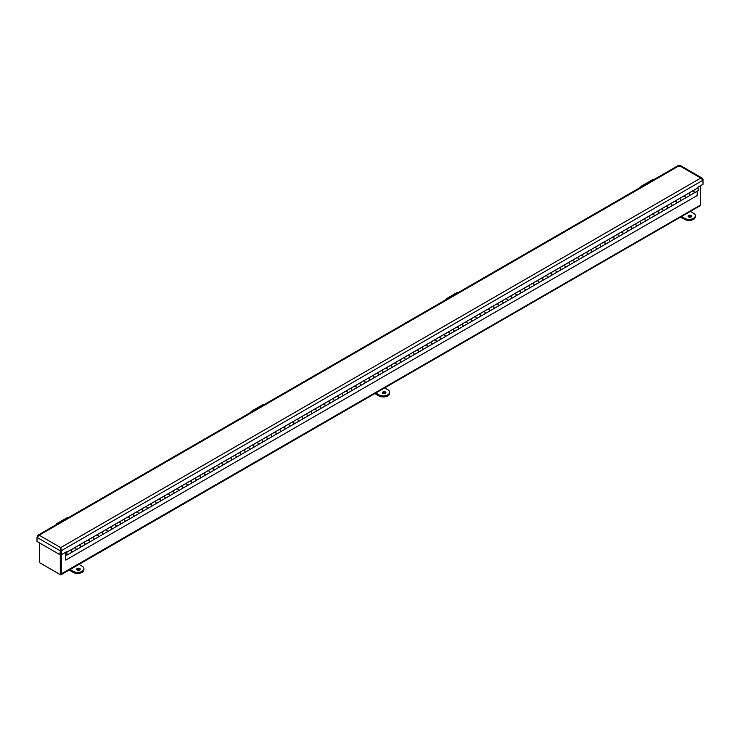 <?xml version="1.0" encoding="UTF-8"?>
<svg xmlns="http://www.w3.org/2000/svg" width="740" height="740" viewBox="0 0 740 740"><rect width="100%" height="100%" fill="white"/><g stroke="black" fill="none" stroke-linecap="round" stroke-linejoin="round"><path stroke-width="1.11" d="M39.368 542.818L39.368 562.585L60.292 574.656L60.948 574.277L60.948 554.371L60.948 573.315A1.175 0.684 60 0 1 60.699 573.861M60.292 554.445L60.292 574.656A2.109 1.221 -120 0 0 61.17 574.666A2.109 1.221 -120 0 0 61.605 573.694L61.605 554.584M700.614 185.657L700.614 204.767A2.109 1.221 60 0 1 700.179 205.729L61.17 574.666M40.857 563.445A2.109 1.221 -120 0 0 40.867 563.445L60.116 574.554A2.109 1.221 -120 0 0 60.116 574.564M61.605 573.694L700.604 204.98M60.55 550.227L60.8 554.288L61.457 554.667L66.517 551.753L66.517 552.391L697.94 187.84L697.94 187.192L703 184.279L703 179.321L702.205 178.146L700.798 178.044L703 180.218L61.457 550.606L60.68 547.619L59.894 554.667L37 541.449L37 537.388L39.202 535.214L37.796 535.316L37 537.388L59.894 550.606L60.55 550.227L60.55 554.288L59.894 554.667M66.517 552.391L65.953 552.068M678.543 166.102L680.106 166.102M60.68 548.377L60.68 547.619L700.798 178.044L679.32 165.649L39.202 535.214L60.68 547.619M61.457 554.667L61.457 550.606L60.8 550.227M66.998 555.065L71.317 552.577A1.258 0.731 -120 0 0 71.317 551.124A1.258 0.731 -120 0 0 70.059 550.394L65.74 552.891A1.258 0.731 60 0 1 66.998 553.613A1.258 0.731 60 0 1 66.998 555.065A1.258 0.731 60 0 1 65.814 554.445L65.398 559.884L65.481 553.4A1.258 0.731 60 0 1 65.74 552.891M70.365 550.162L74.684 547.748A1.258 0.731 60 0 1 75.915 548.516A1.258 0.731 60 0 1 75.896 549.931A1.258 0.731 60 0 1 75.859 549.949A1.258 0.731 -120 0 0 75.878 548.608A1.258 0.731 -120 0 0 74.684 547.748L74.684 547.674M75.896 549.931L80.207 547.443A1.258 0.731 -120 0 0 80.207 545.99A1.258 0.731 -120 0 0 78.949 545.26L74.684 547.73M79.263 545.029L83.574 542.614A1.258 0.731 60 0 1 84.813 543.382A1.258 0.731 60 0 1 84.785 544.797A1.258 0.731 60 0 1 84.758 544.816M84.785 544.797L89.105 542.309A1.258 0.731 -120 0 0 89.105 540.857A1.258 0.731 -120 0 0 87.847 540.126L83.574 542.54M88.153 539.895L92.472 537.481A1.258 0.731 60 0 1 93.703 538.248A1.258 0.731 60 0 1 93.684 539.663A1.258 0.731 60 0 1 93.647 539.682M93.684 539.663L97.995 537.175A1.258 0.731 -120 0 0 97.995 535.723A1.258 0.731 -120 0 0 96.737 534.992L92.472 537.407M97.051 534.761L101.362 532.347A1.258 0.731 60 0 1 102.592 533.115A1.258 0.731 60 0 1 102.573 534.53A1.258 0.731 60 0 1 102.536 534.548M102.573 534.53L106.884 532.041A1.258 0.731 -120 0 0 106.884 530.589A1.258 0.731 -120 0 0 105.626 529.859L101.362 532.273M105.94 529.627L110.251 527.213A1.258 0.731 60 0 1 111.49 527.981A1.258 0.731 60 0 1 111.472 529.396A1.258 0.731 60 0 1 111.435 529.415A1.258 0.731 -120 0 0 111.453 528.073A1.258 0.731 -120 0 0 110.251 527.213L110.251 527.139M111.472 529.396L115.782 526.899A1.258 0.731 -120 0 0 115.782 525.446A1.258 0.731 -120 0 0 114.524 524.725L110.251 527.185M114.839 524.494L119.149 522.07A1.258 0.731 60 0 1 120.379 522.847A1.258 0.731 60 0 1 120.361 524.262A1.258 0.731 60 0 1 120.324 524.281M120.361 524.262L124.672 521.765A1.258 0.731 -120 0 0 124.672 520.312A1.258 0.731 -120 0 0 123.413 519.591L119.149 522.005M123.728 519.36L128.038 516.936A1.258 0.731 60 0 1 129.278 517.713A1.258 0.731 60 0 1 129.25 519.129A1.258 0.731 60 0 1 129.222 519.138M129.25 519.129L133.57 516.631A1.258 0.731 -120 0 0 133.57 515.179A1.258 0.731 -120 0 0 132.312 514.457L128.038 516.871M132.617 514.226L136.937 511.803A1.258 0.731 60 0 1 138.167 512.57A1.258 0.731 60 0 1 138.149 513.986A1.258 0.731 60 0 1 138.112 514.004A1.258 0.731 -120 0 0 138.13 512.663A1.258 0.731 -120 0 0 136.937 511.803L136.937 511.738M138.149 513.986L142.459 511.497A1.258 0.731 -120 0 0 142.459 510.045A1.258 0.731 -120 0 0 141.201 509.324L136.937 511.784M141.516 509.092L145.826 506.669A1.258 0.731 60 0 1 147.066 507.437A1.258 0.731 60 0 1 147.038 508.852A1.258 0.731 60 0 1 147.01 508.87M147.038 508.852L151.358 506.363A1.258 0.731 -120 0 0 151.358 504.911A1.258 0.731 -120 0 0 150.1 504.19L145.826 506.595M150.405 503.959L154.725 501.535A1.258 0.731 60 0 1 155.955 502.303A1.258 0.731 60 0 1 155.937 503.718A1.258 0.731 60 0 1 155.899 503.737M155.937 503.718L160.247 501.23A1.258 0.731 -120 0 0 160.247 499.777A1.258 0.731 -120 0 0 158.989 499.056L154.725 501.461M159.304 498.825L163.614 496.401A1.258 0.731 60 0 1 164.853 497.169A1.258 0.731 60 0 1 164.826 498.584A1.258 0.731 60 0 1 164.798 498.603M164.826 498.584L169.146 496.096A1.258 0.731 -120 0 0 169.146 494.644A1.258 0.731 -120 0 0 167.888 493.913L163.614 496.327M168.193 493.682L172.513 491.268A1.258 0.731 60 0 1 173.743 492.035A1.258 0.731 60 0 1 173.724 493.451A1.258 0.731 60 0 1 173.687 493.469A1.258 0.731 -120 0 0 173.706 492.128A1.258 0.731 -120 0 0 172.513 491.268L172.513 491.194M173.724 493.451L178.035 490.962A1.258 0.731 -120 0 0 178.035 489.51A1.258 0.731 -120 0 0 176.777 488.779L172.513 491.249M177.091 488.548L181.402 486.134A1.258 0.731 60 0 1 182.632 486.901A1.258 0.731 60 0 1 182.613 488.317A1.258 0.731 60 0 1 182.577 488.335M182.613 488.317L186.924 485.829A1.258 0.731 -120 0 0 186.924 484.376A1.258 0.731 -120 0 0 185.675 483.646L181.402 486.06M185.981 483.414L190.291 481A1.258 0.731 60 0 1 191.531 481.768A1.258 0.731 60 0 1 191.512 483.183A1.258 0.731 60 0 1 191.475 483.202M191.512 483.183L195.822 480.695A1.258 0.731 -120 0 0 195.822 479.243A1.258 0.731 -120 0 0 194.565 478.512L190.291 480.926M194.879 478.28L199.19 475.866A1.258 0.731 60 0 1 200.42 476.634A1.258 0.731 60 0 1 200.401 478.049A1.258 0.731 60 0 1 200.364 478.068A1.258 0.731 -120 0 0 200.383 476.727A1.258 0.731 -120 0 0 199.19 475.866L199.19 475.792M200.401 478.049L204.712 475.561A1.258 0.731 -120 0 0 204.712 474.109A1.258 0.731 -120 0 0 203.454 473.378L199.19 475.848M203.768 473.147L208.079 470.733A1.258 0.731 60 0 1 209.318 471.5A1.258 0.731 60 0 1 209.3 472.916A1.258 0.731 60 0 1 209.263 472.934M209.3 472.916L213.61 470.427A1.258 0.731 -120 0 0 213.61 468.975A1.258 0.731 -120 0 0 212.352 468.244L208.079 470.705M212.667 468.013L216.977 465.589A1.258 0.731 60 0 1 218.208 466.367A1.258 0.731 60 0 1 218.189 467.782A1.258 0.731 60 0 1 218.152 467.8M218.189 467.782L222.5 465.284A1.258 0.731 -120 0 0 222.5 463.832A1.258 0.731 -120 0 0 221.242 463.111L216.977 465.571M221.556 462.879L225.867 460.456A1.258 0.731 60 0 1 227.106 461.233A1.258 0.731 60 0 1 227.078 462.648A1.258 0.731 60 0 1 227.051 462.657M227.078 462.648L231.398 460.151A1.258 0.731 -120 0 0 231.398 458.698A1.258 0.731 -120 0 0 230.14 457.977L225.867 460.437M230.445 457.746L234.765 455.322A1.258 0.731 60 0 1 235.995 456.099A1.258 0.731 60 0 1 235.977 457.505A1.258 0.731 60 0 1 235.94 457.524M235.977 457.505L240.287 455.017A1.258 0.731 -120 0 0 240.287 453.565A1.258 0.731 -120 0 0 239.029 452.843L234.765 455.304M243.654 450.17A1.258 0.731 60 0 1 244.894 450.956A1.258 0.731 60 0 1 244.866 452.371A1.258 0.731 60 0 1 244.838 452.39L249.186 449.883A1.258 0.731 -120 0 0 249.186 448.431A1.258 0.731 -120 0 0 247.928 447.709L243.654 450.17M253.764 447.238L258.075 444.749A1.258 0.731 -120 0 0 258.075 443.297A1.258 0.731 -120 0 0 256.817 442.575L252.553 445.036A1.258 0.731 60 0 1 253.783 445.822A1.258 0.731 60 0 1 253.764 447.238A1.258 0.731 60 0 1 253.728 447.256M262.654 442.104L266.974 439.615A1.258 0.731 -120 0 0 266.974 438.163A1.258 0.731 -120 0 0 265.716 437.433L261.442 439.902A1.258 0.731 60 0 1 262.682 440.689A1.258 0.731 60 0 1 262.654 442.104A1.258 0.731 60 0 1 262.626 442.122M270.341 434.769A1.258 0.731 60 0 1 271.571 435.555A1.258 0.731 60 0 1 271.552 436.97A1.258 0.731 60 0 1 271.515 436.989L275.863 434.482A1.258 0.731 -120 0 0 275.863 433.029A1.258 0.731 -120 0 0 274.605 432.299L270.341 434.769M280.442 431.836L284.752 429.348A1.258 0.731 -120 0 0 284.752 427.896A1.258 0.731 -120 0 0 283.494 427.165L279.23 429.635A1.258 0.731 60 0 1 280.46 430.421A1.258 0.731 60 0 1 280.442 431.836A1.258 0.731 60 0 1 280.404 431.855M289.34 426.703L293.651 424.214A1.258 0.731 -120 0 0 293.651 422.762A1.258 0.731 -120 0 0 292.393 422.031L288.119 424.501A1.258 0.731 60 0 1 289.358 425.287A1.258 0.731 60 0 1 289.34 426.703A1.258 0.731 60 0 1 289.303 426.721M298.229 421.569L302.54 419.081A1.258 0.731 -120 0 0 302.54 417.628A1.258 0.731 -120 0 0 301.282 416.898L297.018 419.367A1.258 0.731 60 0 1 298.248 420.154A1.258 0.731 60 0 1 298.229 421.569A1.258 0.731 60 0 1 298.192 421.587M305.907 414.233A1.258 0.731 60 0 1 307.146 415.02A1.258 0.731 60 0 1 307.118 416.435A1.258 0.731 60 0 1 307.091 416.454L311.438 413.947A1.258 0.731 -120 0 0 311.438 412.495A1.258 0.731 -120 0 0 310.18 411.764L305.907 414.224M316.017 411.301L320.328 408.804A1.258 0.731 -120 0 0 320.328 407.351A1.258 0.731 -120 0 0 319.07 406.63L314.805 409.091A1.258 0.731 60 0 1 316.036 409.886A1.258 0.731 60 0 1 316.017 411.301A1.258 0.731 60 0 1 315.98 411.32M324.906 406.168L329.226 403.67A1.258 0.731 -120 0 0 329.226 402.218A1.258 0.731 -120 0 0 327.968 401.496L323.695 403.957A1.258 0.731 60 0 1 324.934 404.752A1.258 0.731 60 0 1 324.906 406.168A1.258 0.731 60 0 1 324.879 406.186M332.593 398.832A1.258 0.731 60 0 1 333.823 399.618A1.258 0.731 60 0 1 333.805 401.034A1.258 0.731 60 0 1 333.768 401.043L338.115 398.536A1.258 0.731 -120 0 0 338.115 397.084A1.258 0.731 -120 0 0 336.857 396.363L332.593 398.823M342.694 395.891L347.014 393.403A1.258 0.731 -120 0 0 347.014 391.95A1.258 0.731 -120 0 0 345.756 391.229L341.482 393.689A1.258 0.731 60 0 1 342.722 394.476A1.258 0.731 60 0 1 342.694 395.891A1.258 0.731 60 0 1 342.666 395.909M351.593 390.757L355.903 388.269A1.258 0.731 -120 0 0 355.903 386.817A1.258 0.731 -120 0 0 354.645 386.095L350.381 388.555A1.258 0.731 60 0 1 351.611 389.342A1.258 0.731 60 0 1 351.593 390.757A1.258 0.731 60 0 1 351.555 390.776M360.482 385.623L364.792 383.135A1.258 0.731 -120 0 0 364.792 381.683A1.258 0.731 -120 0 0 363.534 380.961L359.27 383.422A1.258 0.731 60 0 1 360.5 384.208A1.258 0.731 60 0 1 360.482 385.623A1.258 0.731 60 0 1 360.445 385.642M369.38 380.49L373.691 378.001A1.258 0.731 -120 0 0 373.691 376.549A1.258 0.731 -120 0 0 372.433 375.818L368.159 378.288A1.258 0.731 60 0 1 369.399 379.074A1.258 0.731 60 0 1 369.38 380.49A1.258 0.731 60 0 1 369.343 380.508M378.269 375.356L382.58 372.868A1.258 0.731 -120 0 0 382.58 371.415A1.258 0.731 -120 0 0 381.322 370.685L377.058 373.154A1.258 0.731 60 0 1 378.288 373.94A1.258 0.731 60 0 1 378.269 375.356A1.258 0.731 60 0 1 378.233 375.374M387.168 370.222L391.479 367.734A1.258 0.731 -120 0 0 391.479 366.282A1.258 0.731 -120 0 0 390.221 365.551L385.947 368.021A1.258 0.731 60 0 1 387.187 368.807A1.258 0.731 60 0 1 387.168 370.222A1.258 0.731 60 0 1 387.131 370.24M394.846 362.887A1.258 0.731 60 0 1 396.076 363.673A1.258 0.731 60 0 1 396.057 365.088A1.258 0.731 60 0 1 396.02 365.107L400.368 362.6A1.258 0.731 -120 0 0 400.368 361.148A1.258 0.731 -120 0 0 399.11 360.417L394.846 362.887M404.947 359.954L409.266 357.466A1.258 0.731 -120 0 0 409.266 356.014A1.258 0.731 -120 0 0 408.008 355.283L403.735 357.753A1.258 0.731 60 0 1 404.974 358.539A1.258 0.731 60 0 1 404.947 359.954A1.258 0.731 60 0 1 404.919 359.973M413.845 354.821L418.156 352.332A1.258 0.731 -120 0 0 418.156 350.871A1.258 0.731 -120 0 0 416.898 350.15L412.633 352.61A1.258 0.731 60 0 1 413.864 353.406A1.258 0.731 60 0 1 413.845 354.821A1.258 0.731 60 0 1 413.808 354.839M417.212 349.918L421.523 347.495A1.258 0.731 60 0 1 422.762 348.272A1.258 0.731 60 0 1 422.734 349.687A1.258 0.731 60 0 1 422.707 349.706L427.054 347.19A1.258 0.731 -120 0 0 427.054 345.737A1.258 0.731 -120 0 0 425.796 345.016L421.523 347.43M426.101 344.785L430.421 342.361A1.258 0.731 60 0 1 431.651 343.138A1.258 0.731 60 0 1 431.633 344.553A1.258 0.731 60 0 1 431.596 344.562M431.633 344.553L435.943 342.056A1.258 0.731 -120 0 0 435.943 340.604A1.258 0.731 -120 0 0 434.685 339.882L430.421 342.296M435 339.651L439.31 337.227A1.258 0.731 60 0 1 440.541 338.004A1.258 0.731 60 0 1 440.522 339.41A1.258 0.731 60 0 1 440.494 339.429M440.522 339.41L444.842 336.922A1.258 0.731 -120 0 0 444.842 335.47A1.258 0.731 -120 0 0 443.584 334.748L439.31 337.163M443.889 334.517L448.209 332.094A1.258 0.731 60 0 1 449.439 332.861A1.258 0.731 60 0 1 449.421 334.276A1.258 0.731 60 0 1 449.384 334.295M449.421 334.276L453.731 331.788A1.258 0.731 -120 0 0 453.731 330.336A1.258 0.731 -120 0 0 452.473 329.615L448.209 332.019M452.788 329.383L457.098 326.96A1.258 0.731 60 0 1 458.328 327.728A1.258 0.731 60 0 1 458.31 329.143A1.258 0.731 60 0 1 458.273 329.161L462.62 326.654A1.258 0.731 -120 0 0 462.62 325.202A1.258 0.731 -120 0 0 461.362 324.481L457.098 326.886M461.677 324.25L465.987 321.826A1.258 0.731 60 0 1 467.227 322.594A1.258 0.731 60 0 1 467.208 324.009A1.258 0.731 60 0 1 467.171 324.028M467.208 324.009L471.519 321.521A1.258 0.731 -120 0 0 471.519 320.068A1.258 0.731 -120 0 0 470.261 319.338L465.987 321.752M470.575 319.107L474.886 316.692A1.258 0.731 60 0 1 476.116 317.46A1.258 0.731 60 0 1 476.098 318.875A1.258 0.731 60 0 1 476.06 318.894A1.258 0.731 -120 0 0 476.079 317.553A1.258 0.731 -120 0 0 474.886 316.692L474.886 316.618M476.098 318.875L480.408 316.387A1.258 0.731 -120 0 0 480.408 314.935A1.258 0.731 -120 0 0 479.15 314.204L474.886 316.674M479.465 313.973L483.775 311.558A1.258 0.731 60 0 1 485.015 312.326A1.258 0.731 60 0 1 484.987 313.742A1.258 0.731 60 0 1 484.959 313.76L489.307 311.253A1.258 0.731 -120 0 0 489.307 309.801A1.258 0.731 -120 0 0 488.049 309.07L483.775 311.485M488.354 308.839L492.674 306.425A1.258 0.731 60 0 1 493.904 307.193A1.258 0.731 60 0 1 493.885 308.608A1.258 0.731 60 0 1 493.848 308.626M493.885 308.608L498.196 306.12A1.258 0.731 -120 0 0 498.196 304.667A1.258 0.731 -120 0 0 496.938 303.937L492.674 306.351M497.252 303.705L501.563 301.291A1.258 0.731 60 0 1 502.802 302.059A1.258 0.731 60 0 1 502.774 303.474A1.258 0.731 60 0 1 502.747 303.493M502.774 303.474L507.094 300.986A1.258 0.731 -120 0 0 507.094 299.534A1.258 0.731 -120 0 0 505.836 298.803L501.563 301.217M506.141 298.572L510.461 296.157A1.258 0.731 60 0 1 511.691 296.925A1.258 0.731 60 0 1 511.673 298.34A1.258 0.731 60 0 1 511.636 298.359A1.258 0.731 -120 0 0 511.654 297.018A1.258 0.731 -120 0 0 510.461 296.157L510.461 296.083M511.673 298.34L515.984 295.852A1.258 0.731 -120 0 0 515.984 294.4A1.258 0.731 -120 0 0 514.726 293.669L510.461 296.13M515.04 293.438L519.351 291.014A1.258 0.731 60 0 1 520.59 291.791A1.258 0.731 60 0 1 520.562 293.207A1.258 0.731 60 0 1 520.534 293.225L524.882 290.709A1.258 0.731 -120 0 0 524.882 289.257A1.258 0.731 -120 0 0 523.624 288.535L519.351 290.95M523.929 288.304L528.249 285.881A1.258 0.731 60 0 1 529.479 286.657A1.258 0.731 60 0 1 529.461 288.073A1.258 0.731 60 0 1 529.424 288.082M529.461 288.073L533.771 285.575A1.258 0.731 -120 0 0 533.771 284.123A1.258 0.731 -120 0 0 532.513 283.401L528.249 285.816M532.828 283.17L537.138 280.747A1.258 0.731 60 0 1 538.369 281.524A1.258 0.731 60 0 1 538.35 282.93A1.258 0.731 60 0 1 538.313 282.948A1.258 0.731 -120 0 0 538.332 281.607A1.258 0.731 -120 0 0 537.138 280.747L537.138 280.682M538.35 282.93L542.66 280.442A1.258 0.731 -120 0 0 542.66 278.989A1.258 0.731 -120 0 0 541.403 278.268L537.138 280.728M541.717 278.036L546.028 275.613A1.258 0.731 60 0 1 547.267 276.381A1.258 0.731 60 0 1 547.249 277.796A1.258 0.731 60 0 1 547.212 277.815M547.249 277.796L551.559 275.308A1.258 0.731 -120 0 0 551.559 273.856A1.258 0.731 -120 0 0 550.301 273.134L546.028 275.548M550.615 272.903L554.926 270.479A1.258 0.731 60 0 1 556.156 271.247A1.258 0.731 60 0 1 556.138 272.662A1.258 0.731 60 0 1 556.101 272.681M556.138 272.662L560.448 270.174A1.258 0.731 -120 0 0 560.448 268.722A1.258 0.731 -120 0 0 559.19 268L554.926 270.405M559.505 267.769L563.815 265.346A1.258 0.731 60 0 1 565.055 266.113A1.258 0.731 60 0 1 565.036 267.529A1.258 0.731 60 0 1 564.999 267.547M565.036 267.529L569.347 265.04A1.258 0.731 -120 0 0 569.347 263.588A1.258 0.731 -120 0 0 568.089 262.867L563.815 265.272M568.394 262.626L572.714 260.212A1.258 0.731 60 0 1 573.944 260.979A1.258 0.731 60 0 1 573.926 262.395A1.258 0.731 60 0 1 573.889 262.413A1.258 0.731 -120 0 0 573.907 261.072A1.258 0.731 -120 0 0 572.714 260.212L572.714 260.138M573.926 262.395L578.236 259.907A1.258 0.731 -120 0 0 578.236 258.454A1.258 0.731 -120 0 0 576.978 257.724L572.714 260.193M577.293 257.492L581.603 255.078A1.258 0.731 60 0 1 582.843 255.846A1.258 0.731 60 0 1 582.815 257.261A1.258 0.731 60 0 1 582.787 257.279M582.815 257.261L587.135 254.773A1.258 0.731 -120 0 0 587.135 253.321A1.258 0.731 -120 0 0 585.877 252.59L581.603 255.004M586.182 252.358L590.502 249.944A1.258 0.731 60 0 1 591.732 250.712A1.258 0.731 60 0 1 591.713 252.127A1.258 0.731 60 0 1 591.676 252.146M591.713 252.127L596.024 249.639A1.258 0.731 -120 0 0 596.024 248.187A1.258 0.731 -120 0 0 594.766 247.456L590.502 249.87M595.08 247.225L599.391 244.811A1.258 0.731 60 0 1 600.63 245.578A1.258 0.731 60 0 1 600.602 246.993A1.258 0.731 60 0 1 600.575 247.012A1.258 0.731 -120 0 0 600.584 245.671A1.258 0.731 -120 0 0 599.391 244.811L599.391 244.737M600.602 246.993L604.922 244.505A1.258 0.731 -120 0 0 604.922 243.053A1.258 0.731 -120 0 0 603.664 242.322L599.391 244.792M603.97 242.091L608.289 239.677A1.258 0.731 60 0 1 609.52 240.445A1.258 0.731 60 0 1 609.501 241.86A1.258 0.731 60 0 1 609.464 241.878M609.501 241.86L613.812 239.371A1.258 0.731 -120 0 0 613.812 237.919A1.258 0.731 -120 0 0 612.554 237.189L608.289 239.603M612.868 236.957L617.179 234.543A1.258 0.731 60 0 1 618.409 235.311A1.258 0.731 60 0 1 618.39 236.726A1.258 0.731 60 0 1 618.353 236.745M618.39 236.726L622.71 234.228A1.258 0.731 -120 0 0 622.71 232.776A1.258 0.731 -120 0 0 621.452 232.055L617.179 234.469M621.757 231.824L626.068 229.4A1.258 0.731 60 0 1 627.307 230.177A1.258 0.731 60 0 1 627.289 231.592A1.258 0.731 60 0 1 627.252 231.611M627.289 231.592L631.599 229.095A1.258 0.731 -120 0 0 631.599 227.643A1.258 0.731 -120 0 0 630.341 226.921L626.068 229.335M630.656 226.69L634.966 224.266A1.258 0.731 60 0 1 636.197 225.043A1.258 0.731 60 0 1 636.178 226.459A1.258 0.731 60 0 1 636.141 226.468A1.258 0.731 -120 0 0 636.16 225.126A1.258 0.731 -120 0 0 634.966 224.266L634.966 224.202M636.178 226.459L640.489 223.961A1.258 0.731 -120 0 0 640.489 222.509A1.258 0.731 -120 0 0 639.231 221.787L634.966 224.248M639.545 221.556L643.856 219.133A1.258 0.731 60 0 1 645.095 219.9A1.258 0.731 60 0 1 645.077 221.316A1.258 0.731 60 0 1 645.04 221.334M645.077 221.316L649.387 218.827A1.258 0.731 -120 0 0 649.387 217.375A1.258 0.731 -120 0 0 648.129 216.654L643.856 219.068M648.443 216.422L652.754 213.999A1.258 0.731 60 0 1 653.984 214.767A1.258 0.731 60 0 1 653.966 216.182A1.258 0.731 60 0 1 653.929 216.2M653.966 216.182L658.276 213.694A1.258 0.731 -120 0 0 658.276 212.241A1.258 0.731 -120 0 0 657.018 211.52L652.754 213.925M657.333 211.288L661.643 208.865A1.258 0.731 60 0 1 662.883 209.633A1.258 0.731 60 0 1 662.855 211.048A1.258 0.731 60 0 1 662.827 211.067A1.258 0.731 -120 0 0 662.846 209.725A1.258 0.731 -120 0 0 661.643 208.865L661.643 208.791M662.855 211.048L667.175 208.56A1.258 0.731 -120 0 0 667.175 207.108A1.258 0.731 -120 0 0 665.917 206.386L661.643 208.847M666.222 206.155L670.542 203.731A1.258 0.731 60 0 1 671.772 204.499A1.258 0.731 60 0 1 671.754 205.914A1.258 0.731 60 0 1 671.716 205.933M671.754 205.914L676.064 203.426A1.258 0.731 -120 0 0 676.064 201.974A1.258 0.731 -120 0 0 674.806 201.243L670.542 203.657M675.12 201.012L679.431 198.597A1.258 0.731 60 0 1 680.671 199.365A1.258 0.731 60 0 1 680.643 200.781A1.258 0.731 60 0 1 680.615 200.799M680.643 200.781L684.962 198.292A1.258 0.731 -120 0 0 684.962 196.84A1.258 0.731 -120 0 0 683.705 196.109L679.431 198.524M684.01 195.878L688.33 193.464A1.258 0.731 60 0 1 689.56 194.232A1.258 0.731 60 0 1 689.541 195.647A1.258 0.731 60 0 1 689.504 195.665A1.258 0.731 -120 0 0 689.523 194.324A1.258 0.731 -120 0 0 688.33 193.464L688.33 193.39M66.304 554.963L65.767 555.268M689.541 195.647L693.852 193.159A1.258 0.731 -120 0 0 693.852 191.706A1.258 0.731 -120 0 0 692.594 190.976L688.33 193.445M66.887 554.279L66.008 553.344L66.887 554.279M65.767 560.097L697.2 195.545L697.2 191.225M692.908 190.744L692.908 190.818A1.258 0.731 60 0 1 694.101 191.679A1.258 0.731 60 0 1 694.055 193.038L698.43 190.513A1.258 0.731 -120 0 0 698.486 189.153A1.258 0.731 -120 0 0 697.284 188.293L697.284 188.219M203.768 473.221A1.258 0.731 60 0 1 204.962 474.081A1.258 0.731 60 0 1 204.915 475.441L209.226 472.953A1.258 0.731 -120 0 0 209.281 471.593A1.258 0.731 -120 0 0 208.079 470.733L208.079 470.659M212.667 468.087A1.258 0.731 60 0 1 213.86 468.947A1.258 0.731 60 0 1 213.804 470.307L218.124 467.819A1.258 0.731 -120 0 0 218.171 466.459A1.258 0.731 -120 0 0 216.977 465.589L216.977 465.525M221.556 462.953A1.258 0.731 60 0 1 222.749 463.814A1.258 0.731 60 0 1 222.703 465.173L227.013 462.685A1.258 0.731 -120 0 0 227.069 461.325A1.258 0.731 -120 0 0 225.867 460.456L225.867 460.391M230.445 457.82A1.258 0.731 60 0 1 231.648 458.68A1.258 0.731 60 0 1 231.592 460.039L235.912 457.551A1.258 0.731 -120 0 0 235.958 456.182A1.258 0.731 -120 0 0 234.765 455.322L234.765 455.257M239.344 452.612L243.654 450.124M248.233 447.478L252.553 444.981M257.132 442.344L261.442 439.847M266.021 437.201L270.341 434.713M274.919 432.068L279.23 429.579M283.808 426.934L288.119 424.446M292.707 421.8L297.018 419.312M301.596 416.666L305.907 414.178M310.486 411.532L314.805 409.044M319.384 406.399L323.695 403.911M328.273 401.265L332.593 398.777M337.172 396.131L341.482 393.643M346.061 390.998L350.381 388.5M354.96 385.864L359.27 383.366M363.849 380.73L368.159 378.233M372.747 375.587L377.058 373.099M381.637 370.453L385.947 367.965M390.535 365.32L394.846 362.831M399.424 360.186L403.735 357.697M408.314 355.052L412.633 352.564M692.908 190.818L697.284 188.293M675.12 201.086A1.258 0.731 60 0 1 676.314 201.946A1.258 0.731 60 0 1 676.268 203.306L680.578 200.817A1.258 0.731 -120 0 0 680.624 199.458A1.258 0.731 -120 0 0 679.431 198.597M684.01 195.952A1.258 0.731 60 0 1 685.212 196.812A1.258 0.731 60 0 1 685.157 198.172A1.258 0.731 60 0 1 685.055 198.218M666.222 206.22A1.258 0.731 60 0 1 667.424 207.08A1.258 0.731 60 0 1 667.369 208.449L671.689 205.951A1.258 0.731 -120 0 0 671.735 204.592A1.258 0.731 -120 0 0 670.542 203.731M648.443 216.487A1.258 0.731 60 0 1 649.637 217.357A1.258 0.731 60 0 1 649.581 218.716L653.901 216.228A1.258 0.731 -120 0 0 653.947 214.859A1.258 0.731 -120 0 0 652.754 213.999M657.333 211.353A1.258 0.731 60 0 1 658.526 212.214A1.258 0.731 60 0 1 658.48 213.583A1.258 0.731 60 0 1 658.369 213.62M639.545 221.621A1.258 0.731 60 0 1 640.738 222.49A1.258 0.731 60 0 1 640.692 223.85L645.002 221.362A1.258 0.731 -120 0 0 645.058 219.993A1.258 0.731 -120 0 0 643.856 219.133M621.757 231.898A1.258 0.731 60 0 1 622.951 232.758A1.258 0.731 60 0 1 622.904 234.118L627.215 231.629A1.258 0.731 -120 0 0 627.27 230.27A1.258 0.731 -120 0 0 626.068 229.4M630.656 226.764A1.258 0.731 60 0 1 631.849 227.624A1.258 0.731 60 0 1 631.803 228.984A1.258 0.731 60 0 1 631.692 229.03M612.868 237.031A1.258 0.731 60 0 1 614.061 237.892A1.258 0.731 60 0 1 614.015 239.251L618.326 236.763A1.258 0.731 -120 0 0 618.372 235.403A1.258 0.731 -120 0 0 617.179 234.543M603.97 242.165A1.258 0.731 60 0 1 605.172 243.025A1.258 0.731 60 0 1 605.116 244.385L609.436 241.897A1.258 0.731 -120 0 0 609.482 240.537A1.258 0.731 -120 0 0 608.289 239.677M586.182 252.433A1.258 0.731 60 0 1 587.384 253.293A1.258 0.731 60 0 1 587.329 254.653L591.649 252.164A1.258 0.731 -120 0 0 591.695 250.804A1.258 0.731 -120 0 0 590.502 249.944M595.08 247.299A1.258 0.731 60 0 1 596.274 248.159A1.258 0.731 60 0 1 596.227 249.519A1.258 0.731 60 0 1 596.116 249.565M577.293 257.566A1.258 0.731 60 0 1 578.486 258.427A1.258 0.731 60 0 1 578.44 259.786L582.75 257.298A1.258 0.731 -120 0 0 582.805 255.938A1.258 0.731 -120 0 0 581.603 255.078M559.505 267.834A1.258 0.731 60 0 1 560.698 268.694A1.258 0.731 60 0 1 560.652 270.063L564.962 267.565A1.258 0.731 -120 0 0 565.018 266.206A1.258 0.731 -120 0 0 563.815 265.346M568.394 262.7A1.258 0.731 60 0 1 569.596 263.56A1.258 0.731 60 0 1 569.541 264.929A1.258 0.731 60 0 1 569.439 264.966M550.615 272.968A1.258 0.731 60 0 1 551.809 273.828A1.258 0.731 60 0 1 551.763 275.197L556.073 272.699A1.258 0.731 -120 0 0 556.119 271.339A1.258 0.731 -120 0 0 554.926 270.479M541.717 278.101A1.258 0.731 60 0 1 542.91 278.971A1.258 0.731 60 0 1 542.864 280.331L547.174 277.842A1.258 0.731 -120 0 0 547.23 276.473A1.258 0.731 -120 0 0 546.028 275.613M523.929 288.378A1.258 0.731 60 0 1 525.132 289.238A1.258 0.731 60 0 1 525.076 290.598L529.387 288.11A1.258 0.731 -120 0 0 529.442 286.75A1.258 0.731 -120 0 0 528.249 285.881M532.828 283.244A1.258 0.731 60 0 1 534.021 284.104A1.258 0.731 60 0 1 533.975 285.464A1.258 0.731 60 0 1 533.864 285.511M515.04 293.512A1.258 0.731 60 0 1 516.233 294.372A1.258 0.731 60 0 1 516.187 295.732L520.498 293.243A1.258 0.731 -120 0 0 520.544 291.884A1.258 0.731 -120 0 0 519.351 291.014M497.252 303.779A1.258 0.731 60 0 1 498.446 304.639A1.258 0.731 60 0 1 498.399 305.999L502.71 303.511A1.258 0.731 -120 0 0 502.756 302.151A1.258 0.731 -120 0 0 501.563 301.291M506.141 298.646A1.258 0.731 60 0 1 507.344 299.506A1.258 0.731 60 0 1 507.288 300.865A1.258 0.731 60 0 1 507.187 300.912M488.354 308.913A1.258 0.731 60 0 1 489.556 309.773A1.258 0.731 60 0 1 489.501 311.133L493.821 308.645A1.258 0.731 -120 0 0 493.867 307.285A1.258 0.731 -120 0 0 492.674 306.425M479.465 314.047A1.258 0.731 60 0 1 480.658 314.907A1.258 0.731 60 0 1 480.612 316.267L484.922 313.779A1.258 0.731 -120 0 0 484.977 312.419A1.258 0.731 -120 0 0 483.775 311.558M461.677 324.314A1.258 0.731 60 0 1 462.87 325.175A1.258 0.731 60 0 1 462.824 326.543L467.134 324.046A1.258 0.731 -120 0 0 467.19 322.686A1.258 0.731 -120 0 0 465.987 321.826M470.575 319.18A1.258 0.731 60 0 1 471.769 320.041A1.258 0.731 60 0 1 471.713 321.401A1.258 0.731 60 0 1 471.611 321.447M452.788 329.448A1.258 0.731 60 0 1 453.981 330.308A1.258 0.731 60 0 1 453.935 331.677L458.245 329.18A1.258 0.731 -120 0 0 458.291 327.82A1.258 0.731 -120 0 0 457.098 326.96M443.889 334.582A1.258 0.731 60 0 1 445.082 335.451A1.258 0.731 60 0 1 445.036 336.811L449.346 334.323A1.258 0.731 -120 0 0 449.402 332.954A1.258 0.731 -120 0 0 448.209 332.094M435 339.716A1.258 0.731 60 0 1 436.193 340.585A1.258 0.731 60 0 1 436.147 341.945L440.457 339.457A1.258 0.731 -120 0 0 440.504 338.088A1.258 0.731 -120 0 0 439.31 337.227M426.101 344.858A1.258 0.731 60 0 1 427.304 345.719A1.258 0.731 60 0 1 427.248 347.079L431.568 344.59A1.258 0.731 -120 0 0 431.614 343.221A1.258 0.731 -120 0 0 430.421 342.361M417.212 349.992A1.258 0.731 60 0 1 418.405 350.853A1.258 0.731 60 0 1 418.359 352.212L422.67 349.724A1.258 0.731 -120 0 0 422.716 348.364A1.258 0.731 -120 0 0 421.523 347.495M408.314 355.126A1.258 0.731 60 0 1 409.516 355.986A1.258 0.731 60 0 1 409.461 357.346L413.78 354.858A1.258 0.731 -120 0 0 413.827 353.498A1.258 0.731 -120 0 0 412.633 352.638M399.424 360.26A1.258 0.731 60 0 1 400.618 361.12A1.258 0.731 60 0 1 400.571 362.48L404.882 359.992A1.258 0.731 -120 0 0 404.937 358.632A1.258 0.731 -120 0 0 403.735 357.772M390.535 365.394A1.258 0.731 60 0 1 391.728 366.254A1.258 0.731 60 0 1 391.673 367.614L395.993 365.125A1.258 0.731 -120 0 0 396.039 363.766A1.258 0.731 -120 0 0 394.846 362.905M381.637 370.527A1.258 0.731 60 0 1 382.83 371.388A1.258 0.731 60 0 1 382.784 372.747L387.094 370.259A1.258 0.731 -120 0 0 387.15 368.899A1.258 0.731 -120 0 0 385.947 368.039M372.747 375.661A1.258 0.731 60 0 1 373.94 376.521A1.258 0.731 60 0 1 373.894 377.881L378.205 375.393A1.258 0.731 -120 0 0 378.251 374.033A1.258 0.731 -120 0 0 377.058 373.173M363.849 380.795A1.258 0.731 60 0 1 365.042 381.655A1.258 0.731 60 0 1 364.996 383.024L369.306 380.526A1.258 0.731 -120 0 0 369.362 379.167A1.258 0.731 -120 0 0 368.159 378.307M354.96 385.929A1.258 0.731 60 0 1 356.153 386.789A1.258 0.731 60 0 1 356.107 388.158L360.417 385.66A1.258 0.731 -120 0 0 360.463 384.3A1.258 0.731 -120 0 0 359.27 383.44M346.061 391.062A1.258 0.731 60 0 1 347.264 391.932A1.258 0.731 60 0 1 347.208 393.292L351.528 390.794A1.258 0.731 -120 0 0 351.574 389.434A1.258 0.731 -120 0 0 350.381 388.574M337.172 396.196A1.258 0.731 60 0 1 338.365 397.065A1.258 0.731 60 0 1 338.319 398.425L342.629 395.937A1.258 0.731 -120 0 0 342.675 394.568A1.258 0.731 -120 0 0 341.482 393.708M328.273 401.339A1.258 0.731 60 0 1 329.476 402.199A1.258 0.731 60 0 1 329.42 403.559L333.74 401.071A1.258 0.731 -120 0 0 333.786 399.702A1.258 0.731 -120 0 0 332.593 398.842M319.384 406.473A1.258 0.731 60 0 1 320.577 407.333A1.258 0.731 60 0 1 320.531 408.693L324.841 406.204A1.258 0.731 -120 0 0 324.897 404.845A1.258 0.731 -120 0 0 323.695 403.975M310.486 411.607A1.258 0.731 60 0 1 311.688 412.467A1.258 0.731 60 0 1 311.632 413.827L315.952 411.338A1.258 0.731 -120 0 0 315.999 409.979A1.258 0.731 -120 0 0 314.805 409.118M301.596 416.74A1.258 0.731 60 0 1 302.789 417.601A1.258 0.731 60 0 1 302.743 418.96L307.054 416.472A1.258 0.731 -120 0 0 307.109 415.112A1.258 0.731 -120 0 0 305.907 414.252M292.707 421.874A1.258 0.731 60 0 1 293.9 422.734A1.258 0.731 60 0 1 293.854 424.094L298.164 421.606A1.258 0.731 -120 0 0 298.211 420.246A1.258 0.731 -120 0 0 297.018 419.386M283.808 427.008A1.258 0.731 60 0 1 285.002 427.868A1.258 0.731 60 0 1 284.956 429.228L289.266 426.74A1.258 0.731 -120 0 0 289.322 425.38A1.258 0.731 -120 0 0 288.119 424.519M274.919 432.142A1.258 0.731 60 0 1 276.113 433.002A1.258 0.731 60 0 1 276.066 434.361L280.377 431.873A1.258 0.731 -120 0 0 280.423 430.514A1.258 0.731 -120 0 0 279.23 429.653M266.021 437.275A1.258 0.731 60 0 1 267.223 438.136A1.258 0.731 60 0 1 267.168 439.505L271.478 437.007A1.258 0.731 -120 0 0 271.534 435.647A1.258 0.731 -120 0 0 270.341 434.787M257.132 442.409A1.258 0.731 60 0 1 258.325 443.269A1.258 0.731 60 0 1 258.279 444.638L262.589 442.141A1.258 0.731 -120 0 0 262.635 440.781A1.258 0.731 -120 0 0 261.442 439.921M248.233 447.543A1.258 0.731 60 0 1 249.436 448.403A1.258 0.731 60 0 1 249.38 449.772L253.7 447.275A1.258 0.731 -120 0 0 253.746 445.915A1.258 0.731 -120 0 0 252.553 445.055M239.344 452.677A1.258 0.731 60 0 1 240.537 453.546A1.258 0.731 60 0 1 240.491 454.906L244.801 452.418A1.258 0.731 -120 0 0 244.847 451.049A1.258 0.731 -120 0 0 243.654 450.188M185.981 483.488A1.258 0.731 60 0 1 187.174 484.349A1.258 0.731 60 0 1 187.128 485.708L191.438 483.22A1.258 0.731 -120 0 0 191.494 481.86A1.258 0.731 -120 0 0 190.291 481M194.879 478.355A1.258 0.731 60 0 1 196.072 479.215A1.258 0.731 60 0 1 196.026 480.575A1.258 0.731 60 0 1 195.915 480.621M177.091 488.622A1.258 0.731 60 0 1 178.285 489.482A1.258 0.731 60 0 1 178.238 490.842L182.549 488.354A1.258 0.731 -120 0 0 182.595 486.994A1.258 0.731 -120 0 0 181.402 486.134M159.304 498.89A1.258 0.731 60 0 1 160.497 499.75A1.258 0.731 60 0 1 160.451 501.119L164.761 498.621A1.258 0.731 -120 0 0 164.807 497.262A1.258 0.731 -120 0 0 163.614 496.401M168.193 493.756A1.258 0.731 60 0 1 169.395 494.616A1.258 0.731 60 0 1 169.34 495.976A1.258 0.731 60 0 1 169.238 496.022M150.405 504.023A1.258 0.731 60 0 1 151.608 504.884A1.258 0.731 60 0 1 151.552 506.252L155.872 503.755A1.258 0.731 -120 0 0 155.918 502.395A1.258 0.731 -120 0 0 154.725 501.535M141.516 509.157A1.258 0.731 60 0 1 142.709 510.026A1.258 0.731 60 0 1 142.663 511.386L146.973 508.898A1.258 0.731 -120 0 0 147.029 507.529A1.258 0.731 -120 0 0 145.826 506.669M123.728 519.434A1.258 0.731 60 0 1 124.921 520.294A1.258 0.731 60 0 1 124.875 521.654L129.185 519.166A1.258 0.731 -120 0 0 129.241 517.797A1.258 0.731 -120 0 0 128.038 516.936M132.617 514.291A1.258 0.731 60 0 1 133.82 515.16A1.258 0.731 60 0 1 133.764 516.52A1.258 0.731 60 0 1 133.662 516.566M114.839 524.567A1.258 0.731 60 0 1 116.032 525.428A1.258 0.731 60 0 1 115.986 526.788L120.296 524.299A1.258 0.731 -120 0 0 120.343 522.94A1.258 0.731 -120 0 0 119.149 522.07M97.051 534.835A1.258 0.731 60 0 1 98.244 535.695A1.258 0.731 60 0 1 98.198 537.055L102.508 534.567A1.258 0.731 -120 0 0 102.555 533.207A1.258 0.731 -120 0 0 101.362 532.347M105.94 529.701A1.258 0.731 60 0 1 107.133 530.562A1.258 0.731 60 0 1 107.087 531.921A1.258 0.731 60 0 1 106.976 531.968M88.153 539.969A1.258 0.731 60 0 1 89.355 540.829A1.258 0.731 60 0 1 89.3 542.189L93.61 539.701A1.258 0.731 -120 0 0 93.666 538.341A1.258 0.731 -120 0 0 92.472 537.481M79.263 545.102A1.258 0.731 60 0 1 80.457 545.963A1.258 0.731 60 0 1 80.41 547.323L84.721 544.834A1.258 0.731 -120 0 0 84.767 543.475A1.258 0.731 -120 0 0 83.574 542.614M70.365 550.236A1.258 0.731 60 0 1 71.567 551.096A1.258 0.731 60 0 1 71.512 552.456A1.258 0.731 60 0 1 71.41 552.502M66.803 554.362L66.054 553.437L66.803 554.362M640.859 187.137A1.582 0.916 60 0 1 641.182 186.267A1.582 0.916 60 0 1 642.098 186.424M653.216 180.005A1.582 0.916 -120 0 0 652.301 179.857L641.182 186.267M445.943 299.672A1.582 0.916 60 0 1 446.266 298.803A1.582 0.916 60 0 1 447.182 298.96M458.3 292.541A1.582 0.916 -120 0 0 457.385 292.383L446.266 298.803M251.036 412.208A1.582 0.916 60 0 1 251.35 411.338A1.582 0.916 60 0 1 252.266 411.496M263.385 405.076A1.582 0.916 -120 0 0 262.469 404.919L251.35 411.338M56.12 524.734A1.582 0.916 60 0 1 56.444 523.865A1.582 0.916 60 0 1 57.35 524.022M68.469 517.602A1.582 0.916 -120 0 0 67.562 517.454L56.444 523.865M688.626 216.94A1.767 1.018 180 0 1 688.107 216.219A1.767 1.018 180 0 1 689.874 215.201A1.767 1.018 180 0 1 691.65 216.219A1.767 1.018 180 0 1 690.559 217.162A1.767 1.018 180 0 1 688.626 216.94M691.382 216.755A1.767 1.018 0 0 0 688.366 216.755M690.392 211.381L693.491 213.166A6.29 3.635 180 0 1 695.332 215.738A6.29 3.635 180 0 1 691.447 219.096A6.29 3.635 180 0 1 684.602 218.309L681.503 216.515M680.578 217.051L684.602 219.373A6.29 3.635 0 0 0 691.447 220.159A6.29 3.635 0 0 0 695.332 216.802L695.332 215.738M382.913 393.44A1.767 1.018 180 0 1 382.395 392.718A1.767 1.018 180 0 1 384.171 391.7A1.767 1.018 180 0 1 385.938 392.718A1.767 1.018 180 0 1 384.846 393.661A1.767 1.018 180 0 1 382.913 393.44M385.679 393.255A1.767 1.018 0 0 0 382.663 393.255M384.68 387.88L387.779 389.675A6.29 3.635 180 0 1 389.619 392.237A6.29 3.635 180 0 1 385.743 395.595A6.29 3.635 180 0 1 378.889 394.809L375.791 393.014M374.865 393.55L378.889 395.872A6.29 3.635 0 0 0 385.743 396.659A6.29 3.635 0 0 0 389.619 393.31L389.619 392.237M77.21 569.939A1.767 1.018 180 0 1 76.692 569.217A1.767 1.018 180 0 1 78.459 568.2A1.767 1.018 180 0 1 80.225 569.217A1.767 1.018 180 0 1 79.134 570.161A1.767 1.018 180 0 1 77.21 569.939M79.966 569.754A1.767 1.018 0 0 0 76.951 569.754M78.967 564.38L82.066 566.174A6.29 3.635 180 0 1 83.907 568.736A6.29 3.635 180 0 1 80.031 572.094A6.29 3.635 180 0 1 73.177 571.308L70.078 569.523M69.153 570.05L73.177 572.371A6.29 3.635 0 0 0 80.031 573.158A6.29 3.635 0 0 0 83.907 569.809L83.907 568.736M60.921 549.469A4.181 2.414 180 0 1 60.43 549.469M684.602 219.373L684.602 218.309M378.889 395.872L378.889 394.809M73.177 572.371L73.177 571.308M678.626 165.335L37.796 535.316M702.205 178.146L680.023 165.335M71.512 552.456L75.832 549.968M107.087 531.921L111.398 529.433M133.764 516.52L138.084 514.032M169.34 495.976L173.66 493.488M196.026 480.575L200.337 478.086M471.713 321.401L476.033 318.912M507.288 300.865L511.608 298.377M533.975 285.464L538.285 282.976M569.541 264.929L573.861 262.432M596.227 249.519L600.538 247.031M631.803 228.984L636.113 226.496M658.48 213.583L662.79 211.085M685.157 198.172L689.476 195.684M60.44 549.727L60.911 549.727"/></g></svg>
